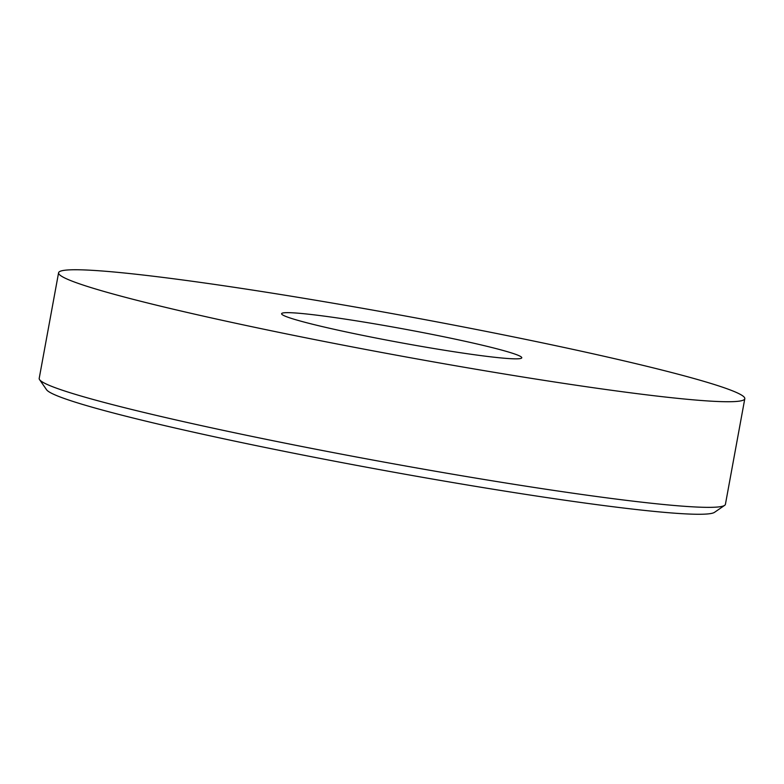 <?xml version="1.0" encoding="UTF-8"?>
<svg xmlns="http://www.w3.org/2000/svg" width="784" height="784" viewBox="0 0 784 784"><rect width="100%" height="100%" fill="white"/><g stroke="black" fill="none" stroke-linecap="round" stroke-linejoin="round"><path stroke-width="1.18" d="M731.041 390.256A348.841 20.08 10.4 0 0 354.858 306.956A348.841 20.08 10.4 0 0 58.584 272.773A348.841 20.08 10.4 0 0 72.344 281.231A348.841 20.08 10.4 0 0 448.526 364.531A348.841 20.08 10.4 0 0 744.8 398.713A348.841 20.08 10.4 0 0 731.041 390.256M58.584 272.773L39.2 378.388A348.841 20.08 10.4 0 0 39.563 379.632A348.841 20.08 10.4 0 0 52.959 386.855A348.841 20.08 10.4 0 0 478.583 478.563A348.841 20.08 10.4 0 0 724.632 505.366A348.841 20.08 10.4 0 0 725.416 504.337L744.8 398.713M286.425 316.667A122.098 7.027 -169.6 0 1 281.603 313.708A122.098 7.027 -169.6 0 1 385.297 325.674A122.098 7.027 -169.6 0 1 516.96 354.829A122.098 7.027 -169.6 0 1 521.781 357.788A122.098 7.027 -169.6 0 1 418.088 345.822A122.098 7.027 -169.6 0 1 286.425 316.667M724.632 505.366L714.508 512.334A340.119 19.58 -169.6 0 1 474.604 486.198A340.119 19.58 -169.6 0 1 46.56 389.736L39.563 379.632"/></g></svg>
